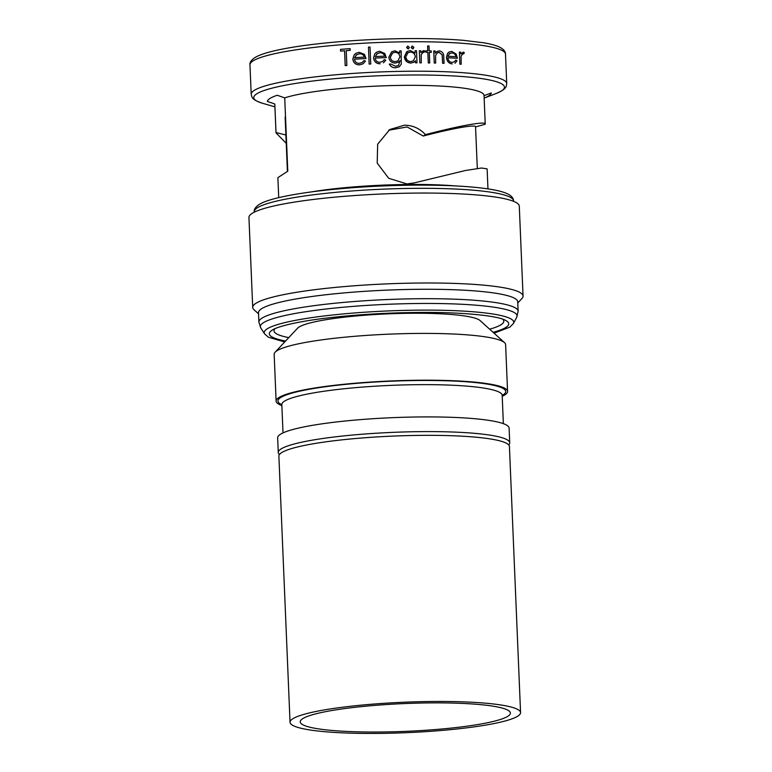 <?xml version="1.0" encoding="UTF-8"?>
<svg xmlns="http://www.w3.org/2000/svg" width="772" height="772" viewBox="0 0 772 772"><rect width="100%" height="100%" fill="white"/><g stroke="black" fill="none" stroke-linecap="round" stroke-linejoin="round"><path stroke-width="1.16" d="M379.612 733.4A115.366 15.257 -2.4 0 1 290.04 722.283A115.366 15.257 -2.4 0 1 431.008 701.507A115.366 15.257 -2.4 0 1 520.569 712.624A115.366 15.257 -2.4 0 1 379.612 733.4M290.04 722.283L278.885 456.155A115.366 15.257 -2.4 0 1 419.852 435.379A115.366 15.257 -2.4 0 1 509.423 446.496L520.569 712.624M428.74 702.916A105.175 13.906 -2.4 0 1 510.388 713.048A105.175 13.906 -2.4 0 1 381.879 731.991A105.175 13.906 -2.4 0 1 300.231 721.859A105.175 13.906 -2.4 0 1 428.74 702.916M502.562 319.106A115.009 15.208 -2.4 0 1 489.641 329.2M258.504 312.679A129.725 17.158 -2.4 0 1 417.015 289.317A129.725 17.158 -2.4 0 1 517.732 301.813L518.128 311.232A129.725 17.158 -2.4 0 0 417.411 298.735A129.725 17.158 -2.4 0 0 258.89 322.098L258.504 312.679M258.552 313.828L254.027 309.736A135.293 17.891 -2.4 0 1 252.714 307.401A135.293 17.891 -2.4 0 1 418.019 283.044A135.293 17.891 -2.4 0 1 523.059 296.072A135.293 17.891 -2.4 0 1 521.949 298.513L517.78 302.962M252.714 307.401L248.941 217.472A135.293 17.891 -2.4 0 1 414.255 193.106A135.293 17.891 -2.4 0 1 519.286 206.143L523.059 296.072M487.952 188.879L487.122 168.875L481.525 168.016L465.255 170.535L414.014 182.954L406.883 183.939L388.692 178.274L377.209 163.104L377.662 144.181L389.773 129.522L404.422 125.199C412.73 125.276 419.736 128.422 425.449 134.646C460.508 125.44 487.18 120.789 485.231 124.234L475.562 126.907C476.392 124.157 453.482 128.152 423.21 136.036L425.449 134.646M278.721 197.642L277.881 177.647L287.792 171.181L284.714 97.861A104.712 13.848 -2.4 0 1 402.752 85.374A104.712 13.848 -2.4 0 1 484.044 95.458L485.231 124.234M286.238 143.322L276.009 132.871L274.803 104.23A104.712 13.848 -2.4 0 1 274.813 104.008L276.009 132.543L285.891 135.013M284.714 97.861L277.225 95.265A112.123 14.832 177.6 0 0 267.324 101.412L274.813 104.008M382.603 61.509L384.369 59.589L382.642 61.48L379.901 62.3C377.122 62.204 375.539 60.785 375.153 58.045A128.065 16.936 -2.4 0 1 386.28 57.611L386.241 57.639A127.872 16.916 177.6 0 0 375.153 58.064M373.6 57.832C374.092 61.663 376.282 63.642 380.162 63.777L380.113 63.796C376.253 63.68 374.063 61.702 373.552 57.852L374.835 53.76L376.553 52.178L374.835 53.76L373.552 57.852M344.621 50.759L345.238 65.581A128.065 16.936 -2.4 0 1 346.869 65.456L346.821 65.485A127.872 16.916 177.6 0 0 345.19 65.61L344.573 50.788A127.872 16.916 177.6 0 0 340.577 51.106L340.51 49.408L340.626 51.077A128.065 16.936 -2.4 0 1 344.621 50.759L344.573 50.788M346.869 65.456L346.252 50.634A128.065 16.936 -2.4 0 1 350.189 50.354L350.141 50.373A127.872 16.916 177.6 0 0 346.252 50.663M362.213 62.474L364.046 60.515L362.261 62.445L359.414 63.333C356.577 63.352 354.937 61.972 354.483 59.183A128.065 16.936 -2.4 0 1 366.044 58.489L365.996 58.518A127.872 16.916 177.6 0 0 354.483 59.212M354.203 54.88L352.862 59.01C353.451 62.899 355.718 64.829 359.675 64.8L363.062 63.815L359.627 64.829C355.68 64.867 353.412 62.937 352.823 59.039L354.155 54.908L355.94 53.278L354.155 54.908M370.705 64.008A127.872 16.916 177.6 0 0 369.141 64.086L368.476 47.111L369.141 64.086A128.065 16.936 -2.4 0 1 370.743 63.979L370.705 64.008M399.722 52.969L399.684 50.904L399.771 53.017L394.897 50.798L391.732 51.753L388.818 57.196C389.358 60.93 391.529 62.899 395.322 63.101L398.487 62.156L400.089 60.67L398.487 65.485L395.544 66.257L390.864 64.047A128.065 16.936 177.6 0 0 389.358 64.086L389.32 64.115C390.661 66.681 392.794 67.897 395.708 67.762L399.22 66.807L401.276 64.172L401.16 50.884A128.065 16.936 177.6 0 0 399.684 50.904M398.477 65.485L400.05 60.718M413.86 62.233L410.752 63.082L407.056 61.924L404.306 56.867L406.632 51.83M281.867 405.561A115.829 15.315 -2.4 0 1 276.115 401.112A115.829 15.315 -2.4 0 1 417.652 380.249A115.829 15.315 -2.4 0 1 507.571 391.414A115.829 15.315 -2.4 0 1 502.215 396.325M276.115 401.112L274.156 354.309A115.829 15.315 -2.4 0 1 275.102 352.225A115.829 15.315 -2.4 0 1 415.683 333.446A115.829 15.315 -2.4 0 1 504.492 342.614A115.829 15.315 -2.4 0 1 505.612 344.611L507.571 391.414M279.445 454.544L279.396 454.505A115.829 15.315 -2.4 0 1 278.267 452.508A115.829 15.315 -2.4 0 1 419.804 431.644A115.829 15.315 -2.4 0 1 509.732 442.8A115.829 15.315 -2.4 0 1 508.777 444.884L508.729 444.942M278.267 452.508L277.659 437.82A115.829 15.315 -2.4 0 1 419.186 416.957A115.829 15.315 -2.4 0 1 509.115 428.122L509.732 442.8M275.102 352.225L297.567 328.225A92.167 12.188 -2.4 0 1 409.43 313.287A92.167 12.188 -2.4 0 1 480.097 320.573L504.492 342.614M288.776 337.615A115.009 15.208 -2.4 0 1 275.064 328.64M388.673 130.236L407.105 126.946L423.21 136.036M495.971 93.566A125.44 16.588 177.6 0 0 407.056 75.038A125.44 16.588 177.6 0 0 283.855 85.509A125.44 16.588 177.6 0 0 262.76 103.342C250.803 99.327 252.261 97.34 251.199 94.281A127.872 16.916 -2.4 0 1 407.452 71.256A127.872 16.916 -2.4 0 1 506.731 83.569C505.93 86.705 507.551 88.558 495.971 93.566L484.15 98.092A112.123 14.832 177.6 0 0 491.301 92.939L484.034 95.689M415.124 52.93L415.075 50.749L415.162 52.988L410.308 50.556L407.24 51.406L404.306 56.867M404.345 56.838C404.866 60.66 407.008 62.725 410.791 63.053L413.908 62.214L415.49 60.737L415.577 62.821A128.065 16.936 -2.4 0 1 417.015 62.821L416.967 62.85A127.872 16.916 177.6 0 0 415.539 62.85L415.452 60.785M459.909 64.134A128.065 16.936 -2.4 0 1 461.202 64.23L461.154 64.259A127.872 16.916 177.6 0 0 459.861 64.163L459.408 52.062L459.861 64.163M463.663 53.886L462.997 53.625L463.663 53.886M454.293 61.847L455.808 60.071L454.341 61.818L451.977 62.397C449.622 62.127 448.243 60.573 447.837 57.765A128.065 16.936 -2.4 0 1 457.449 58.276L457.4 58.305A127.872 16.916 177.6 0 0 447.847 57.794M447.577 53.442L446.486 57.417C447.007 61.345 448.908 63.507 452.209 63.893L452.16 63.912C448.87 63.536 446.969 61.384 446.448 57.446L447.528 53.471L449.014 52.033L447.528 53.471M408.041 48.906L409.372 47.497L407.963 46.127L406.632 47.546L408.726 48.713L408.041 48.906L406.632 47.546L407.925 46.156M412.586 48.877L413.908 47.468L412.509 46.098L411.235 47.488L413.271 48.684L412.586 48.877L411.187 47.507L412.47 46.127M419.862 62.831A128.065 16.936 -2.4 0 1 421.29 62.841L421.242 62.86A127.872 16.916 177.6 0 0 419.823 62.86L419.36 50.759L419.823 62.86M421.29 62.841L421.194 54.638L423.374 52.052L424.108 52.274L422.496 52.342M427.784 50.836L427.62 45.963L427.823 50.836A128.065 16.936 177.6 0 0 425.826 50.807L425.845 52.322A127.872 16.916 177.6 0 1 427.852 52.342L428.296 62.937A128.065 16.936 -2.4 0 1 429.734 62.928L429.686 62.957A127.872 16.916 177.6 0 0 428.296 62.937L427.852 52.342M431.23 52.399A127.872 16.916 177.6 0 0 429.29 52.371A128.065 16.936 -2.4 0 1 431.278 52.38L431.23 52.399M434.289 63.024A128.065 16.936 -2.4 0 1 435.669 63.053L435.63 63.082A127.872 16.916 177.6 0 0 434.25 63.043L433.748 50.971L434.25 63.043M435.669 63.053L435.562 55.459L437.357 52.853L439.229 52.361L442.182 54.831L442.694 63.265A128.065 16.936 -2.4 0 1 444.054 63.314L444.006 63.343A127.872 16.916 177.6 0 0 442.655 63.294L442.144 54.86L439.181 52.39L437.319 52.882M350.189 50.354L350.121 48.655A128.065 16.936 177.6 0 0 340.558 49.379M366.044 58.489L364.471 54.378L359.192 52.303L355.94 53.287M363.101 63.786L365.474 61.123L364.046 60.515M356.037 55.121L359.337 53.779C361.846 53.683 363.544 54.783 364.403 57.099A128.065 16.936 177.6 0 0 354.589 57.697L356.78 54.571M359.337 53.779L355.988 55.15M370.743 63.979L370.029 47.034A128.065 16.936 177.6 0 0 368.476 47.111M386.28 57.611L384.765 53.471L379.67 51.28L376.553 52.178M383.462 62.831L385.739 60.235L384.369 59.589M376.639 54.021L379.814 52.757C382.275 52.747 383.906 53.886 384.707 56.182A128.065 16.936 177.6 0 0 375.25 56.559L377.354 53.49M379.814 52.757L376.601 54.05M388.856 57.176C389.387 60.892 391.558 62.86 395.361 63.082M389.358 64.086C390.69 66.643 392.813 67.859 395.747 67.733L395.708 67.762M395.747 67.733L399.22 66.807M399.886 56.906C399.558 54.03 397.937 52.496 395.032 52.303L395.071 52.274C397.966 52.448 399.578 53.982 399.935 56.877L399.886 56.906M399.935 56.877L397.947 60.911L395.38 61.596C392.456 61.538 390.786 60.071 390.362 57.186L392.552 53.017L395.071 52.274M417.015 62.821L416.504 50.749A128.065 16.936 177.6 0 0 415.075 50.749M415.288 56.838C414.911 53.886 413.261 52.293 410.357 52.071L410.395 52.042C413.3 52.255 414.94 53.847 415.326 56.819L415.288 56.838M415.326 56.819L413.3 60.843L410.781 61.577C407.905 61.326 406.255 59.753 405.811 56.838L407.963 52.728L410.395 52.042M407.963 46.127L407.249 46.349M412.509 46.098L411.804 46.31M422.545 52.313L423.336 52.081M424.108 52.274L424.832 51L423.587 50.576L420.856 52.544L420.779 50.769A128.065 16.936 177.6 0 0 419.36 50.759M425.826 50.807L425.845 52.322M425.883 52.293A128.065 16.936 -2.4 0 1 427.891 52.322M429.734 62.928L429.29 52.342M431.278 52.38L431.21 50.894A128.065 16.936 177.6 0 0 429.222 50.855L429.02 45.992A128.065 16.936 177.6 0 0 427.62 45.963M433.787 50.952L433.748 50.971A128.065 16.936 177.6 0 1 435.167 50.981L435.254 53.162L436.855 51.541L439.403 50.884C442.433 51.473 443.9 53.557 443.794 57.147L444.054 63.314M457.449 58.276L456.117 54.011L451.716 51.396L449.014 52.033M455.046 63.236L457.005 60.834L455.808 60.071M449.111 53.876L451.842 52.882C453.926 53.036 455.345 54.31 456.088 56.713A128.065 16.936 177.6 0 0 447.924 56.288L449.729 53.403M461.202 64.23L461.087 56.047L463.046 53.596L462.293 53.808M463.711 53.857L464.348 52.631L463.229 52.129L460.768 53.934L460.691 52.158A128.065 16.936 177.6 0 0 459.408 52.062M285.167 117.662A94.927 12.555 -2.4 0 1 285.157 117.585A94.927 12.555 -2.4 0 1 285.495 116.447M285.592 341.021A119.824 15.845 -2.4 0 1 272.391 330.001C274.697 328.409 282.62 325.166 302.296 321.625C330.812 316.491 375.646 312.872 416.031 312.486C459.736 311.811 497.062 315.536 505.342 320.235A119.824 15.845 -2.4 0 1 493.105 332.327M284.714 341.957L268.444 337.239L264.613 333.919A124.89 16.521 -2.4 0 1 416.783 310.17A124.89 16.521 -2.4 0 1 513.419 323.487L516.748 317.195L518.128 311.232M264.613 333.919L260.762 327.926A128.49 16.994 -2.4 0 1 417.324 303.502A128.49 16.994 -2.4 0 1 516.748 317.195M406.217 41.794A127.872 16.916 177.6 0 0 249.964 64.819C249.568 62.735 250.987 60.467 254.22 58.035C257.655 55.767 263.127 53.673 270.644 51.743C280.458 49.205 293.109 46.938 308.607 44.93C338.454 41.167 370.705 39.054 405.348 38.6C427.447 38.378 446.795 38.947 463.403 40.337L483.388 42.74C491.185 44.033 496.917 45.673 500.594 47.652C503.981 49.688 505.612 51.84 505.496 54.117A127.872 16.916 177.6 0 0 406.217 41.794M311.174 191.939A104.712 13.848 -2.4 0 1 406.902 184.489A104.712 13.848 -2.4 0 1 455.142 185.898M412.779 188.368A129.725 17.158 177.6 0 0 254.268 211.731C253.843 209.666 255.281 207.388 258.562 204.889C264.593 200.624 280.805 196.059 312.081 191.813C342.729 187.866 376.003 185.647 411.92 185.174C445.618 184.875 472.01 186.274 491.108 189.381C499.108 190.703 504.965 192.382 508.68 194.428C511.942 196.387 513.554 198.529 513.496 200.865A129.725 17.158 177.6 0 0 412.779 188.368M283.015 432.899L281.828 404.547A110.271 14.581 -2.4 0 1 416.562 384.688A110.271 14.581 -2.4 0 1 502.176 395.312L502.331 394.569M281.828 404.692A113.976 15.073 -2.4 0 1 417.237 380.509A113.976 15.073 -2.4 0 1 502.176 395.457M260.762 327.926L258.89 322.098M274.919 106.854L262.76 103.342M251.199 94.281L249.964 64.819M281.828 404.547L281.867 404.055M503.363 423.664L502.176 395.312M506.731 83.569L505.496 54.117M494.051 333.186L509.877 327.125L513.419 323.487M287.406 171.249L285.157 117.585M477.308 168.47L475.562 126.907"/></g></svg>
